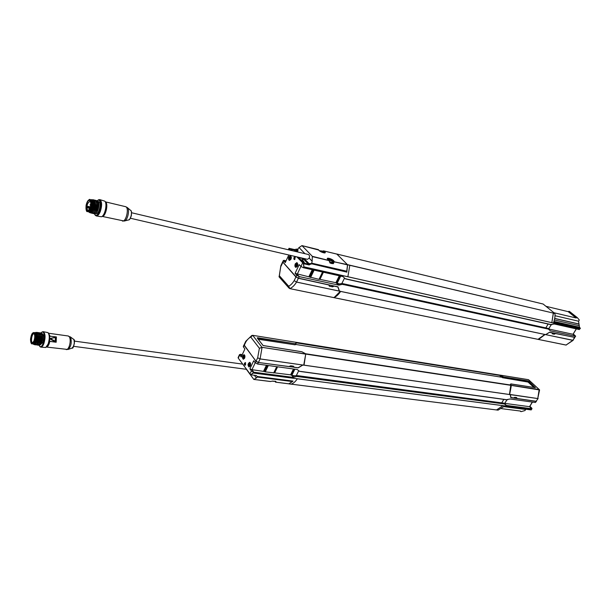<?xml version="1.0" encoding="UTF-8"?>
<svg xmlns="http://www.w3.org/2000/svg" width="611" height="611" viewBox="0 0 611 611"><rect width="100%" height="100%" fill="white"/><g stroke="black" fill="none" stroke-linecap="round" stroke-linejoin="round"><path stroke-width="0.92" d="M39.073 345.184C40.509 345.352 41.655 343.527 42.495 339.701C42.877 336.867 42.678 334.836 41.892 333.614L42.274 333.667C43.946 334.874 44.129 337.776 42.831 342.366L40.181 344.925M39.516 344.787C41.983 341.549 42.465 337.837 40.952 333.659M38.462 344.65C40.929 341.412 41.411 337.692 39.898 333.514M37.378 344.528C39.883 341.266 40.364 337.539 38.806 333.331M37.156 332.415L38.363 332.697C40.868 334.255 38.653 344.421 36.996 344.879L35.942 344.741C38.203 343.451 39.425 334.232 37.302 332.544L35.873 332.376M38.203 332.567L39.425 332.85C41.64 334.622 40.196 344.314 37.851 345.139L36.836 344.978M39.257 332.705L40.479 332.995C42.694 334.767 41.258 344.444 38.913 345.276L37.882 345.116M40.311 332.85L41.533 333.14C42.549 334.37 42.869 336.554 42.495 339.701M34.72 344.696L35.728 344.864M33.33 344.123L34.674 344.726C35.782 344.046 36.614 342.244 37.156 339.334L37.225 338.937C37.622 335.851 37.355 333.759 36.423 332.651L34.858 332.659M36.775 333.125C38.226 337.387 37.729 341.098 35.27 344.245M37.767 333.201C39.287 337.165 38.86 340.862 36.484 344.291L36.996 344.879M33.109 343.985L33.475 344.283C34.934 345.001 36.156 343.351 37.156 339.334M74.191 340.373L74.397 343.374L73.198 346.972M257.712 376.544L256.376 377.988L254.397 375.299M246.363 369.296L253.817 379.431L270.352 381.508L272.682 381.073L275.928 381.478L275.523 382.119M256.376 377.988L253.817 379.431M275.439 381.302L275.683 382.158L288.934 383.823L292.616 381.447L257.506 376.956M292.822 381.05L292.616 381.447M275.928 381.478L275.492 381.394L275.966 381.692M272.002 381.195L272.735 381.065M253.893 379.423L270.566 381.47M275.523 381.325L274.797 381.165M68.34 336.004L48.475 333.232L50.079 336.187L56.403 336.936L56.166 342.252L49.85 341.274L49.132 343.848C48.284 345.956 47.36 347.017 46.36 347.033L67.943 349.484C70.983 346.872 71.907 342.87 70.716 337.478L68.34 336.004L69.532 337.051C70.532 339.617 70.41 342.771 69.15 346.498C68.272 348.629 67.309 349.668 66.271 349.622M56.082 342.03L56.296 337.104M50.736 338.509L55.257 337.264L55.387 341.328L54.799 341.633L50.43 339.174L50.469 338.41L55.41 337.28M46.444 346.949L48.468 343.894C49.911 339.296 49.934 335.775 48.529 333.331M41.647 332.346L43.129 331.666L48.017 332.621C49.659 335.118 49.682 338.945 48.086 344.115L45.733 347.499L40.754 347.124L39.532 346.078M43.129 331.666C45.413 333.316 45.672 337.28 43.893 343.558C42.923 345.979 41.876 347.17 40.754 347.124M41.059 332.842L41.792 332.262C46.566 329.871 43.518 349.752 39.654 346.2L39.02 345.215M33.086 342.519L32.582 342.649C30.435 342.572 31.864 333.3 33.949 333.797L34.392 334.049M33.995 340.831L32.52 343.023C29.206 344.81 31.36 330.826 34.002 333.423C35.01 335.042 35.01 337.516 33.995 340.831M33.025 332.819C30.245 334.156 29.679 345.215 32.482 343.504C35.293 342.206 35.843 331.009 33.025 332.819M31.298 343.229L32.948 343.978L35.232 341.35C36.523 336.737 36.347 333.827 34.697 332.621L32.895 332.896M33.269 344.024L34.743 343C36.423 339.754 36.813 336.6 35.934 333.522L35.018 332.667L35.759 332.766L36.675 333.629C37.561 338.784 36.668 342.275 34.01 344.115L33.269 344.024M299.55 371.351L300.849 371.503L299.55 371.351L297.213 369.518L257.613 364.034L258.308 362.575L255.948 361.315L244.079 344.864M302.743 365.027L298.008 367.83L294.288 367.326L293.402 366.172L290.729 365.798L288.866 366.592L258.407 362.476L256.047 361.223L244.194 345.436L245.775 342.045C247.249 339.632 248.906 337.967 250.754 337.058L252.755 335.363L262.004 347.323L305.737 353.99L303.736 365.157L260.087 358.94L257.674 357.779L260.095 358.909L303.812 365.149M244.095 344.825L244.194 345.436M296.404 342.878L500.432 375.521L499.928 376.941M252.74 335.347L296.236 342.32L296.442 342.763M500.432 375.521L296.282 342.336L500.264 375.177M258.407 362.476L260.087 358.94L262.05 347.476L259.385 348.285L257.674 357.779L256.047 361.223M245.706 341.381L244.033 344.971M257.323 338.074L295.334 343.764L295.128 344.825L296.396 342.924L295.281 344.749M296.396 342.924L296.114 342.336L252.702 335.324L251.778 335.5L245.744 341.32M293.883 366.776L289.721 366.21M298.191 367.769L258.216 362.445M297.855 375.75L296.503 375.498L297.855 375.75L298.359 376.72L296.747 376.468L293.326 377.407L253.741 372.206L251.396 370.946L249.899 368.83L253.702 360.773L255.261 362.774L257.613 364.034M244.11 345.528L243.438 346.964L244.889 348.996L241.177 356.961L239.527 354.556L242.323 354.502M238.321 357.152L238.252 358.122L250.655 374.757L256.322 375.544L257.208 376.475L293.036 381.081L288.804 383.823M244.583 358.237L243.308 359.276C241.918 357.504 242.147 355.969 243.988 354.663C244.996 355.197 245.194 356.389 244.583 358.237M250.281 365.958L248.99 366.997C247.562 365.21 247.783 363.652 249.655 362.323C250.693 362.873 250.9 364.08 250.281 365.958M245.599 364.698L245.057 365.294C243.888 364.209 244.026 363.293 245.454 362.56L245.599 364.698M243.438 346.964L243.346 346.345M503.036 377.713L502.051 377.186L503.189 377.797L503.479 377.155L528.019 381.096L528.561 381.379L528.049 382.058L533.899 387.427M510.093 384.968L510.254 384.563L510.132 384.968M500.218 376.109L502.051 377.186M539.528 389.803L528.4 379.691L500.371 375.177L500.455 376.33M500.371 375.177L296.236 342.32M528.049 382.058L503.189 377.797M516.723 397.616L514.829 397.318L513.461 397.96L510.743 397.394M538.123 398.479L536.114 401.267L517.043 398.487L516.631 397.937M500.692 375.681L503.563 376.972L503.311 377.842M510.819 383.899L511.186 386.442L509.681 394.362L510.422 394.698L510.933 397.578M516.791 397.746L516.906 398.357M536.114 401.267L538.115 398.494M539.566 389.887L528.637 379.782M500.615 375.406L503.563 376.972L527.98 380.874L535.274 387.657M528.752 381.279L535.412 387.68L510.72 383.952M510.391 394.653L537.741 398.563L539.574 389.963L511.14 385.388M514.057 397.685L516.707 398.067M502.166 377.3L295.564 344.428M298.252 367.845L302.804 365.072L303.911 365.095M304.026 365.248L305.76 353.807L510.659 385.075M298.359 376.72L297.733 375.696M300.849 371.503L299.344 371.213M300.895 371.541L506.313 399.739L510.093 398.991L535.381 402.489L536.053 401.374L510.804 397.662L510.284 394.698L509.444 394.576L510.796 385.098M532.433 402.076L529.905 406.277L531.662 408.003L532.013 408.629L531.623 408.728L506.305 405.406L503.212 403.092M498.026 410.149L496.522 409.966L502.929 405.635L531.257 409.339L531.219 409.912L531.982 408.675M503.808 399.395L501.761 402.878M296.381 375.49L298.726 370.74M288.919 383.884L291.142 384.159C293.44 383.38 295.503 381.585 297.336 378.782L253.359 373L250.655 374.757M498.064 410.157L504.06 406.391L531.173 409.92L531.242 409.362L502.914 405.658L496.537 409.943L291.195 384.143M525.857 409.225L524.979 410.546L521.183 411.623L520.213 411.027M501.516 408.644L520.45 411.058L520.717 411.516M506.328 405.368L504.159 403.199L297.87 375.712M532.303 402.061L529.531 406.674L504.785 403.375L506.931 399.793M535.381 402.489L536.412 401.32M529.905 406.277L529.531 406.674L531.623 408.728L531.242 409.362M504.159 403.199L505.045 404.092M504.617 403.657L506.901 399.785M507.581 399.793L506.427 399.693M511.086 385.266L539.177 389.543L537.756 398.54L509.559 394.401M500.065 376.544L501.188 376.72M501.356 376.811L500.042 376.605M536.45 401.236L535.916 401.236M258.17 339.158L295.128 344.825M296.052 342.305L252.702 335.324L251.747 335.515L250.754 337.058L259.385 348.285L262.004 347.323L305.783 354.136M305.515 353.716L301.956 351.806L263.12 345.566M262.997 345.444L257.254 338.043L257.575 337.738L257.498 338.303M249.8 363.705L249.509 365.699C248.394 364.874 248.494 364.209 249.8 363.705L249.013 364.507L249.685 365.508M244.11 356.022L243.82 358.008C242.735 357.175 242.834 356.511 244.11 356.022L243.82 358.008M248.517 363.576L249.005 362.903C251.297 361.33 250.289 368.387 248.524 366.256L248.517 363.576M242.857 355.908L243.354 355.228C245.599 353.708 244.576 360.635 242.865 358.558L242.857 355.908M274.186 372.87L277.165 366.745L274.186 372.87L265.281 371.855L268.313 365.515M267.282 365.37L264.349 371.503L265.281 371.855M248.853 363.049L249.685 362.629C250.586 363.102 250.77 364.164 250.227 365.798L249.097 366.707L248.425 366.081M243.216 355.358L244.507 355.281C245.103 357.152 244.744 358.39 243.415 358.993L242.766 358.39M294.853 369.189L291.806 375.391L290.599 374.826L274.232 372.817M264.349 371.503L251.953 369.678L249.899 368.83M250.235 366.035L249.166 366.715M249.746 362.644L250.586 363.583M244.079 354.976L244.889 355.862M244.515 358.374L243.484 359.001M293.326 377.407L291.806 375.391L293.341 377.369M255.238 362.743L251.953 369.678L253.741 372.206L250.877 374.841M245.591 362.72L245.439 362.659C244.415 363.385 244.293 364.232 245.072 365.202L245.24 365.187M249.754 362.346C248.005 363.69 247.783 365.241 249.089 366.997M244.087 354.685C242.361 355.999 242.139 357.534 243.407 359.283M296.503 375.498L292.616 376.391M241.719 355.808L240.505 354.243M296.747 376.468L298.351 376.399M296.618 375.551L297.122 376.216M294.876 375.826L291.806 375.391M502.914 405.658L253.344 373.031M95.683 213.491C97.088 212.407 98.073 210.352 98.646 207.32C99.181 203.898 98.806 201.775 97.523 200.95M98.646 207.32L98.02 201.798M94.713 213.132C97.539 209.955 98.279 206.09 96.935 201.538M93.628 212.888C96.454 209.703 97.195 205.838 95.851 201.271M92.498 212.666C95.377 209.458 96.118 205.556 94.728 200.95M93.995 199.927L95.362 200.446C97.653 202.707 95.56 212.643 92.903 213.384L91.795 213.231M95.095 200.179L96.454 200.706C98.73 202.974 96.645 212.88 93.995 213.629L92.88 213.483M96.171 200.439L97.531 200.966C99.814 203.249 97.729 213.124 95.072 213.881L93.957 213.728M90.642 212.918L91.803 213.132C94.048 211.895 96.653 205.456 94.262 200.179L92.925 199.667M89.443 212.513L90.718 212.888C93.368 212.162 95.476 202.172 93.185 199.919L90.978 199.82M88.381 211.818L89.962 212.407C91.467 211.543 92.551 209.428 93.216 206.052C92.681 209.084 91.772 211.093 90.504 212.063M93.666 200.729C95.026 205.319 94.285 209.206 91.436 212.407M93.216 206.052C93.788 201.577 93.132 199.461 91.238 199.698L90.993 199.828M130.387 218.242L307.516 259.331L309.143 258.094C309.83 256.765 309.655 255.589 308.608 254.558L131.579 212.743M131.426 212.231L131.38 215.271L130.028 218.631M297.435 251.419L298.099 249.96L297.565 249.403L299.046 247.539L304.935 253.687M310.854 263.616L346.636 272.071L347.529 264.891L334.27 261.775L333.239 263.715L329.986 262.959L328.909 260.24L327.962 259.522C325.052 256.925 331.857 258.545 333.827 260.905L334.27 261.775L333.53 261.714L332.659 263.41M309.143 258.094L312.145 261.225L311.488 264.028M312.145 261.225L312.336 256.345L301.949 245.614L318.278 249.601M299.046 247.539L301.949 245.614M322.18 251.197L323.295 250.922M322.654 251.541L323.601 250.861L324.617 251.61C327.488 254.145 320.706 252.511 318.782 250.205L318.705 249.876M328.061 259.568L327.572 259.11C328.894 258.575 330.788 259.285 333.239 261.21L333.53 261.714L347.422 264.601L336.844 254.1L323.693 250.915L323.257 251.335L324.701 252.778C325.892 253.519 319.698 251.778 318.973 250.334M336.753 254.046L323.601 250.861L322.127 251.167M333.239 263.715L330.024 263.02M329.024 260.607L312.435 256.635M330.177 262.883L332.254 263.005L332.598 262.31M332.468 262.577L332.827 263.181M331.193 260.263L331.62 261.004L329.428 259.851L331.193 260.263L332.667 262.172C332.338 262.631 331.292 262.425 329.512 261.539M321.271 251.09L322.86 251.923L321.271 251.09M330.551 259.927L330.276 260.599M321.409 251.595L321.692 250.953M321.363 251.572L321.615 250.93M330.238 260.576L330.498 259.919M321.249 251.511L321.485 250.907M330.123 260.515L330.36 259.896M102.32 216.21C105.336 214.721 107.49 204.761 105.375 202.065M97.859 200.232L99.685 199.583L104.832 201.164C107.505 203.73 104.932 215.66 101.464 216.775L96.171 215.92L94.789 214.514M99.685 199.583C102.006 201.24 102.236 205.174 100.364 211.383C99.058 214.56 97.661 216.073 96.171 215.92M97.248 200.691L98.119 200.11C101.052 200.4 101.563 204.028 99.654 211.009C98.05 214.721 96.492 215.966 94.972 214.744L94.484 213.965M98.203 201.538L98.661 201.645C101.8 202.081 99.104 214.606 96.087 213.598L95.667 213.499M88.702 210.207L88.007 210.344C86.701 209.405 86.579 207.16 87.633 203.608L90.016 200.988L90.581 201.416M87.22 206.732L87.48 207.839L89.825 208.389M86.945 203.226C88.06 200.599 89.137 199.736 90.184 200.645C91.367 204.456 90.649 207.816 88.022 210.726C85.983 210.604 85.624 208.107 86.945 203.226M88.29 211.047C91.627 208.863 92.017 197.353 88.679 200.057C85.372 202.272 84.96 213.644 88.29 211.047M86.502 210.726L88.297 211.803C91.276 212.811 93.979 200.217 90.879 199.789L88.809 199.965M88.465 211.826L88.626 211.88C89.702 211.994 90.718 210.879 91.665 208.534C93.032 203.967 92.88 201.08 91.199 199.866L91.039 199.843M88.626 211.88L89.382 212.055C92.368 213.063 95.072 200.477 91.963 200.049L91.199 199.866M329.283 286.063L331.574 286.551L333.346 285.826M340.228 291.226L339.22 291.004L337.906 286.987L334.118 286.124L332.758 286.765L332.308 286.414M339.22 290.92L340.625 291.416C338.631 294.487 336.378 296.549 333.858 297.618L333.705 297.542M282.71 261.867L296.457 277.241L298.466 278.158L337.952 286.834L339.449 291.065M334.492 297.175L340.296 291.317L296.549 282.091L294.174 280.648C292.539 283.298 290.706 285.161 288.675 286.238L288.942 288.01L289.828 288.629L333.652 297.565L334.492 297.175M282.679 261.936L295.915 276.974L294.174 280.648L296.549 282.091C294.571 285.299 292.356 287.476 289.889 288.621L288.675 286.238L279.349 275.714L280.877 265.709M332.758 286.765L329.474 286.254L328.726 284.94L298.359 278.272L295.915 276.974M537.917 339.311L538.948 339.029M575.638 336.21L574.584 337.394L549.587 332.201L545.73 334.584L544.905 334.408L538.024 339.334L333.858 297.618M343.245 283.764L547.38 328.229L550.351 330.834L575.295 336.218L573.019 334.286L548.938 329.046M340.694 276.096L337.15 283.305L338.043 284.237L342.045 283.466L343.367 283.817L343.932 284.726L343.336 283.741M343.932 284.726L342.32 284.344L338.845 285.154L299.207 276.592L297.198 274.286L300.925 266.411M280.892 265.67L281.075 266.121L282.763 262.501M288.797 254.986L285.245 262.6L283.367 260.454L286.131 260.714M296.014 276.867L296.755 275.294L295.075 273.361L299.191 264.639L300.948 266.442L303.407 267.74L343.046 276.623L345.123 278.662L346.765 278.99L345.123 278.662M346.636 272.071L310.441 263.524L307.975 263.769L309.09 264.953L303.629 263.708L296.809 256.849M290.676 250.319L289.003 248.295L294.525 249.563L295.594 250.693L297.16 249.555L296.702 249.082L294.525 249.563M295.289 263.822L296.908 262.593C298.313 264.586 297.962 266.19 295.846 267.389C294.838 266.831 294.647 265.64 295.289 263.822M288.881 256.91L290.477 255.681C291.844 257.659 291.493 259.24 289.415 260.423C288.43 259.874 288.255 258.705 288.881 256.91M294.059 257.407L295.319 256.788L294.685 259.583C293.845 259.53 293.631 258.812 294.059 257.407M296.755 275.294L299.207 276.592L298.466 278.158M549.335 332.277L552.077 332.865L552.344 333.812M549.419 332.353L545.852 334.629L544.997 334.431M554.75 333.27L553.398 333.911L554.177 334.217L555.567 333.575L574.89 337.402M553.398 333.911L552.245 333.659M554.177 334.217L552.42 333.843M545.783 334.652L572.805 340.358L566.015 345.07L573.164 340.319L545.111 334.53M545.058 334.53L539.024 339.097M574.516 337.509L572.805 340.358L574.867 337.493M345.33 278.853L346.605 279.112M580.427 328.26L579.297 329.573L554.391 323.998L550.58 324.586L346.628 279.166M553.375 313.206L551.84 322.631L579.702 328.901L551.825 322.661L553.314 313.084L349.813 265.304M303.407 263.616L303.82 266.87L347.865 276.775L349.813 265.319L347.59 264.792L336.791 254.008L339.044 254.566L336.837 254.031M548.128 324.036L545.852 327.901M341.877 283.451L344.52 278.089M553.337 313.107L554.849 313.458L543.126 304.034M543.225 304.057L339.044 254.566L541.69 303.69M347.537 264.655L553.314 313.084M554.956 316.437L554.994 315.612M569.047 311.327L576.99 317.621M546.035 306.332L568.161 311.656L568.94 311.358M576.876 317.651L576.12 317.972L553.971 312.748M569.444 311.427L577.41 317.735L579.289 320.019L578.609 321.218L578.945 323.998L554.727 318.423M554.398 319.988L579.259 325.663L578.945 323.998M576.387 328.924L573.019 334.286L576.257 328.894M579.259 325.663L579.427 327.213L580.351 328.283L553.688 322.264C554.857 318.598 555.269 315.704 554.91 313.58L553.398 313.222M580.351 328.283L579.686 328.924L580.397 328.283M573.339 334.003L575.661 336.172L574.584 337.394M548.22 328.435L549.159 329.298M548.716 328.848L551.175 324.678M551.855 324.716L551.443 324.747M279.028 276.668L279.349 275.714L279.296 277.096M290.622 257.399L289.706 257.636L290.088 259.133C289.293 259.324 289.072 258.774 289.415 257.483L290.531 257.139L290.088 259.133M297.068 264.342L296.007 264.922L296.159 265.884L296.732 265.877M295.831 264.403L296.969 264.074L296.534 266.075C295.716 266.281 295.48 265.724 295.831 264.403M290.828 259.011L288.957 259.583L289.706 256.238C291.035 255.925 291.409 256.849 290.828 259.011M297.282 265.968C296.602 267.129 295.961 267.312 295.365 266.526L296.106 263.165C297.473 262.822 297.863 263.761 297.282 265.968M319.492 279.319L322.99 272.124L319.492 279.319L319.003 279.349L295.075 273.361M289.522 256.399L290.477 255.994L290.935 259.072L289.545 260.141L288.858 259.362M295.915 263.333L296.908 262.906C297.786 263.402 297.947 264.441 297.389 266.029L295.976 267.099L295.258 266.289M338.845 285.154L335.897 282.702L319.538 279.28M290.538 256.017L291.378 257.223M290.882 259.431L289.614 260.156M296.969 262.929L297.84 264.212M297.374 266.327L296.045 267.114M338.043 284.237L338.868 285.108M300.696 259.675L302.392 260.065L303.988 261.852L303.766 262.34L303.056 262.18M295.457 256.971L294.372 257.544L294.418 259.331L294.892 259.476M290.576 255.711L289.079 256.956C288.468 258.652 288.613 259.82 289.515 260.439M296.999 262.615L295.487 263.868C294.861 265.594 295.014 266.77 295.945 267.404M285.665 261.714L284.306 260.301M342.32 284.344L343.924 284.413M342.122 283.504L342.695 284.115M292.241 250.693L291.103 249.487M294.38 251.197L294.83 250.174L295.312 250.426L294.861 251.312M308.12 264.158L303.873 263.043L298.955 257.819M303.766 262.34L305.08 263.471M303.988 261.852L304.179 262.509M308.188 264.028L303.171 258.728L302.796 260.591M303.171 258.728L298.947 257.567M302.392 260.065L302.636 258.415M339.647 283.878L337.15 283.305M294.83 250.174L291.18 249.311M296.511 251.701L295.312 250.426M303.629 263.708L303.835 266.831L551.84 322.631M310.923 264.028L309.09 264.953M296.747 249.7L298.046 252.06M304.217 258.568L309.258 263.876M310.441 263.524L311.167 263.692M346.804 272.231L347.59 264.792M297.618 249.296L296.702 249.082M297.878 249.731L297.16 249.555M70.204 336.783L73.9 339.563C74.763 343.413 74.107 346.277 71.922 348.14L68.287 349.37M292.524 381.577L257.414 377.086M270.505 381.501L272.086 381.18M275.385 382.035L275.179 381.233M48.819 333.736L49.781 336.165L56.403 336.936L56.166 342.252L49.544 341.335C48.918 344.123 48.017 345.895 46.841 346.636M49.781 336.165L49.544 341.335M49.552 341.289L49.789 336.203M54.799 341.633L50.43 339.174M55.265 337.264L50.728 338.509L55.402 337.425L55.242 341.137L50.698 338.899L55.372 341.198M55.517 337.501L55.357 341.167L55.517 337.501M35.247 336.928C35.308 334.286 34.85 332.804 33.857 332.499L32.284 333.476C31.001 336.203 30.428 338.448 30.55 340.22C30.917 342.992 31.436 344.214 32.1 343.871L34.376 341.236L35.247 336.928M500.394 375.299L296.411 342.496M255.261 362.774L255.948 361.315M239.695 355.022L238.252 358.122M249.899 374.1L251.396 370.946M502.563 377.697L503.22 377.812M509.192 378.812L527.904 381.951M500.356 375.162L528.339 379.66L500.31 375.146M527.698 381.867L527.98 380.874M535.412 387.68L510.956 383.922L510.842 385.029M510.933 385.22L305.882 353.952M503.922 403.657L298.374 376.345M510.987 385.342L305.928 354.105M509.475 394.53L304.057 365.187M304.072 365.149L509.49 394.5M300.956 371.457L506.45 399.663M503.938 403.924L298.382 376.666M297.351 378.751L502.929 405.635M525.666 409.485L503.831 406.643M496.56 409.966L498.102 410.157M504.755 403.802L503.953 403.711M504.19 403.229L503.395 403.153M282.076 342.824L258.209 339.212M257.575 337.738L295.334 343.764L296.327 342.603M267.45 365.393L264.487 371.58M277.6 366.799L274.736 372.718M276.722 366.676L273.682 372.97M263.562 371.228L266.419 365.256M290.599 374.826L293.463 368.998M294.021 369.075L291.103 375.009M243.071 357.687L243.453 357.748M127.5 207.748L130.502 210.276C132.702 211.368 130.823 219.983 128.394 219.983L124.636 220.93M311.839 263.196L346.995 271.269M318.743 250.044L302.033 245.66M312.336 256.345L329.001 260.469M125.507 206.655L127.157 207.457C130.212 208.962 127.584 221.052 124.209 221.037L102.106 216.386C105.718 216.997 108.773 202.875 105.26 201.821L125.507 206.655C129.486 207.228 126.217 222.289 122.391 221.029M333.621 263.234L332.621 263.425C331.987 263.731 331.154 263.517 330.108 262.791M311.786 263.394L346.933 271.46M105.611 202.485C107.819 204.815 105.665 214.82 102.709 215.935M89.985 207.992L87.48 207.839M90.245 207.266L88.198 206.793L87.931 207.511L87.404 206.854L86.938 207.19M90.26 207.221L88.068 206.358L87.404 206.801L88.198 206.793L86.938 207.137M87.045 206.862L88.068 206.358L90.359 206.892M88.152 206.426L90.344 206.938M87.426 211.605L88.496 211.314C91.276 209.596 92.528 199.85 90.008 199.583C89.786 198.43 86.457 201.79 86.044 205.831C85.93 209.97 86.388 211.895 87.426 211.605M90.329 205.334L90.711 205.265M332.262 286.865L331.574 286.551M544.859 334.484L340.625 291.416M340.64 291.386L544.875 334.461M548.067 329.031L343.962 284.673M298.359 278.272L296.564 282.061L339.258 291.065M283.573 260.851L282.855 262.394M300.948 266.442L302.582 262.99M289.202 248.753L288.69 249.853M553.925 333.774L554.528 334.125M538.184 339.38L565.901 345.047M547.433 328.26L343.382 283.771M548.044 328.771L343.947 284.352M551.825 322.661L347.865 276.775M346.743 279.051L550.748 324.494M579.686 328.924L579.297 329.573M303.835 266.831L303.407 267.74M554.964 316.284L554.987 315.559M568.604 311.557L576.555 317.857M576.12 317.972L568.161 311.656M577.403 317.72L569.483 311.45M579.098 324.113L554.712 318.507M551.206 324.685L548.739 328.871M579.427 327.213L553.978 321.447M555.086 315.734L578.609 321.218M548.869 328.978L548.09 328.833M548.25 328.443L547.487 328.306M313.26 269.947L309.785 277.211M313.092 269.909L309.632 277.127M320.027 279.25L323.425 272.223M314.123 270.138L310.587 277.524M319.003 279.349L322.547 272.025M312.229 269.711L308.83 276.814M339.296 275.782L335.897 282.702M339.853 275.905L336.417 282.908M303.621 261.737L302.376 261.455M305.744 263.624L306.233 263.731M302.735 260.538L301.17 260.179M295.594 250.693L297.083 251.045M307.975 263.769L308.7 263.937M73.641 346.33L246.401 369.304M74.435 341.114L242.613 364.11M72.243 348.018C73.312 349.752 75.382 339.372 74.053 339.769L73.595 339.12M274.996 381.195L275.614 382.165L288.858 383.83M272.323 381.157L274.324 381.356M39.654 346.2L40.051 346.773M41.792 332.262L42.35 331.811M34.361 334.026L34.002 333.423M33.055 342.542L32.52 343.023M243.934 345.07L243.277 346.49M502.448 377.705L527.95 381.974M516.921 398.403L516.578 397.883M503.288 403.077L297.809 375.673M305.699 353.769L510.735 385.06M506.313 399.739L300.826 371.557M496.499 409.943L291.18 384.151M520.19 411.027L520.732 411.554M506.412 399.709L507.206 399.838M294.731 344.764L258.232 339.242M305.447 353.662L301.895 351.768L263.104 345.513M263.081 345.482L257.353 338.112M239.527 354.556L238.091 357.649M288.881 383.884L291.111 384.166M130.823 210.574C131.48 210.581 131.655 212.261 131.357 215.622C130.258 218.715 129.402 220.128 128.806 219.861M328.978 260.263L330.093 262.776M328.099 259.599L328.962 260.255M323.624 252.778L322.303 251.274M321.653 250.93L319.408 250.739M330.536 259.919L328.244 259.728M94.972 214.744L95.331 215.393M98.119 200.11L98.707 199.682M90.512 201.325L90.184 200.645M88.595 210.26L88.022 210.726M90.688 204.395L89.985 204.83L90.657 205.579M537.97 339.342L333.805 297.626M280.846 265.762L282.557 262.096M566.229 345.07L538.123 339.388M346.574 279.166L550.58 324.586M554.933 316.719L554.987 315.23M548.22 328.42L547.464 328.283M543.179 304.034L541.667 303.667M280.839 265.8L279.105 276.875M288.95 288.025L279.12 276.905M288.942 288.01L289.828 288.629L333.591 297.572M342.045 283.466L343.321 283.787M283.367 260.454L282.656 261.982M288.988 248.356L288.331 249.769"/></g></svg>
